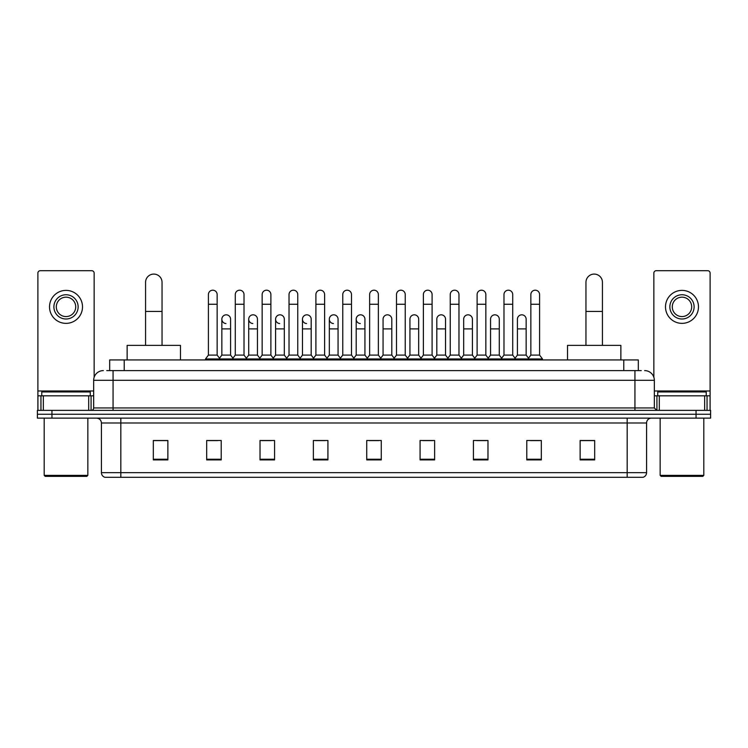 <?xml version="1.0" encoding="UTF-8"?>
<svg xmlns="http://www.w3.org/2000/svg" width="748" height="748" viewBox="0 0 748 748"><rect width="100%" height="100%" fill="white"/><g stroke="black" fill="none" stroke-linecap="round" stroke-linejoin="round"><path stroke-width="1.12" d="M109.675 370.606L109.675 359.938L638.325 359.938L638.325 370.606M106.983 370.606L641.242 370.606M106.758 370.606L113.06 370.606L113.06 380.302L93.659 380.302L93.659 407.95A2.422 2.422 0 0 1 91.237 410.372M103.364 370.606A9.696 9.696 0 0 0 93.659 380.302M644.636 370.606A9.696 9.696 0 0 1 654.341 380.302L654.341 407.95L656.763 410.372M51.949 410.372L37.4 410.372L37.4 414.252L51.949 414.252L37.4 414.252L37.4 418.132L51.949 418.132L51.949 414.252L696.051 414.252L51.949 414.252L51.949 410.372L696.051 410.372L696.051 414.252L710.6 414.252L696.051 414.252L696.051 418.132L51.949 418.132M696.051 418.132L710.6 418.132L710.6 410.372L696.051 410.372M646.581 472.652C646.44 474.98 645.281 476.532 643.084 477.308L627.179 477.308L627.179 472.652L646.581 472.652L646.581 422.985A4.853 4.853 0 0 1 651.424 418.132M627.179 477.308L104.916 477.308A4.853 4.853 0 0 1 101.419 472.652L101.419 422.985C101.139 420.039 99.521 418.422 96.576 418.132M594.679 459.898L594.679 440.497L580.13 440.497L580.13 459.898L594.679 459.898M541.328 459.898L541.328 440.497L526.779 440.497L526.779 459.898L541.328 459.898M487.976 459.898L487.976 440.497L473.428 440.497L473.428 459.898L487.976 459.898M434.625 459.898L434.625 440.497L420.077 440.497L420.077 459.898L434.625 459.898M167.87 459.898L167.87 440.497L153.321 440.497L153.321 459.898L167.87 459.898M221.221 459.898L221.221 440.497L206.672 440.497L206.672 459.898L221.221 459.898M274.572 459.898L274.572 440.497L260.024 440.497L260.024 459.898L274.572 459.898M327.923 459.898L327.923 440.497L313.375 440.497L313.375 459.898L327.923 459.898M381.274 459.898L381.274 440.497L366.726 440.497L366.726 459.898L381.274 459.898M476.626 440.591L486.331 440.591M530.369 440.591L540.065 440.591M315.413 440.591L325.109 440.591M261.669 440.591L271.374 440.591M207.935 440.591L217.631 440.591M422.891 440.591L432.587 440.591M369.147 440.591L378.853 440.591M167.87 440.591L153.321 440.591M594.679 440.591L580.13 440.591M88.694 410.372L88.694 395.823L43.337 395.823L43.337 410.372M94.145 377.273L94.145 273.114A2.422 2.422 0 0 0 91.724 270.692L40.308 270.692A2.422 2.422 0 0 0 37.886 273.114L37.886 395.823L43.337 395.823M88.694 395.823L93.659 395.823M37.886 410.372L37.886 395.823M66.02 294.749A12.127 12.127 0 0 0 53.893 306.876A12.127 12.127 0 0 0 66.02 319.003A12.127 12.127 0 0 0 78.138 306.876A12.127 12.127 0 0 0 66.02 294.749M66.02 297.171A9.696 9.696 0 0 0 56.315 306.876A9.696 9.696 0 0 0 66.02 316.572A9.696 9.696 0 0 0 75.716 306.876A9.696 9.696 0 0 0 66.02 297.171M66.02 323.36A16.493 16.493 0 0 0 82.504 306.876A16.493 16.493 0 0 0 66.02 290.383A16.493 16.493 0 0 0 49.527 306.876A16.493 16.493 0 0 0 66.02 323.36M86.871 476.336L45.16 476.336L44.188 475.363L87.843 475.363L86.871 476.336M44.188 418.132L44.188 475.363M87.843 418.132L87.843 475.363M90.265 395.823L90.265 391.943L41.766 391.943L41.766 395.823M145.561 345.38L145.561 282.333A8.247 8.247 0 0 1 153.808 274.086A8.247 8.247 0 0 1 162.045 282.333A8.247 8.247 0 0 0 153.808 274.086M162.045 345.38L162.045 282.333M180.483 359.938L180.483 345.38L127.132 345.38L127.132 359.938M585.955 345.38L585.955 282.333A8.247 8.247 0 0 1 594.192 274.086A8.247 8.247 0 0 1 602.439 282.333A8.247 8.247 0 0 0 594.192 274.086M602.439 345.38L602.439 282.333M620.868 359.938L620.868 345.38L567.517 345.38L567.517 359.938M208.412 304.258L217.144 304.258L217.144 355.085L208.412 355.085L208.412 294.553A4.366 4.366 0 0 1 213.058 290.196A4.366 4.366 0 0 1 217.144 294.553A4.366 4.366 0 0 0 213.058 290.196M208.412 355.085L205.504 358.965L205.504 359.938M217.144 355.085L220.052 358.965L205.504 358.965M235.283 355.085L235.283 304.258L244.016 304.258L244.016 355.085L235.283 355.085L232.376 358.965L220.052 358.965L220.052 359.938M235.283 304.258L235.283 294.553A4.366 4.366 0 0 1 239.921 290.196A4.366 4.366 0 0 1 244.016 294.553A4.366 4.366 0 0 0 239.921 290.196M244.016 355.085L246.924 358.965L232.376 358.965L232.376 359.938M262.155 355.085L262.155 304.258L270.888 304.258L270.888 355.085L262.155 355.085L259.247 358.965L246.924 358.965L246.924 359.938M262.155 304.258L262.155 294.553A4.366 4.366 0 0 1 266.793 290.196A4.366 4.366 0 0 1 270.888 294.553A4.366 4.366 0 0 0 266.793 290.196M270.888 355.085L273.796 358.965L259.247 358.965L259.247 359.938M289.027 355.085L289.027 304.258L297.76 304.258L297.76 355.085L289.027 355.085L286.119 358.965L273.796 358.965L273.796 359.938M289.027 304.258L289.027 294.553A4.366 4.366 0 0 1 293.665 290.196A4.366 4.366 0 0 1 297.76 294.553A4.366 4.366 0 0 0 293.665 290.196M297.76 355.085L300.668 358.965L286.119 358.965L286.119 359.938M315.899 355.085L315.899 304.258L324.623 304.258L324.623 355.085L315.899 355.085L312.982 358.965L300.668 358.965L300.668 359.938M315.899 304.258L315.899 294.553A4.366 4.366 0 0 1 320.537 290.196A4.366 4.366 0 0 1 324.623 294.553A4.366 4.366 0 0 0 320.537 290.196M324.623 355.085L327.54 358.965L312.982 358.965L312.982 359.938M342.762 355.085L342.762 304.258L351.495 304.258L351.495 355.085L342.762 355.085L339.854 358.965L327.54 358.965L327.54 359.938M342.762 304.258L342.762 294.553A4.366 4.366 0 0 1 347.409 290.196A4.366 4.366 0 0 1 351.495 294.553A4.366 4.366 0 0 0 347.409 290.196M351.495 355.085L354.402 358.965L339.854 358.965L339.854 359.938M369.634 355.085L369.634 304.258L378.366 304.258L378.366 355.085L369.634 355.085L366.726 358.965L354.402 358.965L354.402 359.938M369.634 304.258L369.634 294.553A4.366 4.366 0 0 1 374.271 290.196A4.366 4.366 0 0 1 378.366 294.553A4.366 4.366 0 0 0 374.271 290.196M378.366 355.085L381.274 358.965L366.726 358.965L366.726 359.938M396.505 355.085L396.505 304.258L405.238 304.258L405.238 355.085L396.505 355.085L393.598 358.965L381.274 358.965L381.274 359.938M396.505 304.258L396.505 294.553A4.366 4.366 0 0 1 401.143 290.196A4.366 4.366 0 0 1 405.238 294.553A4.366 4.366 0 0 0 401.143 290.196M405.238 355.085L408.146 358.965L393.598 358.965L393.598 359.938M423.377 355.085L423.377 304.258L432.101 304.258L432.101 355.085L423.377 355.085L420.46 358.965L408.146 358.965L408.146 359.938M423.377 304.258L423.377 294.553A4.366 4.366 0 0 1 428.015 290.196A4.366 4.366 0 0 1 432.101 294.553A4.366 4.366 0 0 0 428.015 290.196M432.101 355.085L435.018 358.965L420.46 358.965L420.46 359.938M450.24 355.085L450.24 304.258L458.973 304.258L458.973 355.085L450.24 355.085L447.332 358.965L435.018 358.965L435.018 359.938M450.24 304.258L450.24 294.553A4.366 4.366 0 0 1 454.887 290.196A4.366 4.366 0 0 1 458.973 294.553A4.366 4.366 0 0 0 454.887 290.196M458.973 355.085L461.881 358.965L447.332 358.965L447.332 359.938M477.112 355.085L477.112 304.258L485.845 304.258L485.845 355.085L477.112 355.085L474.204 358.965L461.881 358.965L461.881 359.938M477.112 304.258L477.112 294.553A4.366 4.366 0 0 1 481.749 290.196A4.366 4.366 0 0 1 485.845 294.553A4.366 4.366 0 0 0 481.749 290.196M485.845 355.085L488.753 358.965L474.204 358.965L474.204 359.938M503.984 355.085L503.984 304.258L512.717 304.258L512.717 355.085L503.984 355.085L501.076 358.965L488.753 358.965L488.753 359.938M503.984 304.258L503.984 294.553A4.366 4.366 0 0 1 508.621 290.196A4.366 4.366 0 0 1 512.717 294.553A4.366 4.366 0 0 0 508.621 290.196M512.717 355.085L515.624 358.965L501.076 358.965L501.076 359.938M530.856 355.085L530.856 304.258L539.589 304.258L539.589 355.085L530.856 355.085L527.948 358.965L515.624 358.965L515.624 359.938M530.856 304.258L530.856 294.553A4.366 4.366 0 0 1 535.493 290.196A4.366 4.366 0 0 1 539.589 294.553A4.366 4.366 0 0 0 535.493 290.196M539.589 355.085L542.496 358.965L527.948 358.965L527.948 359.938M542.496 358.965L542.496 359.938M225.943 323.547A4.366 4.366 0 0 1 221.847 319.19A4.366 4.366 0 0 1 226.494 314.833A4.366 4.366 0 0 1 230.58 319.19L230.58 328.896L221.847 328.896L221.847 319.19M230.58 328.896L230.58 355.085L221.847 355.085L221.847 328.896M221.847 355.085L219.501 358.217M230.58 355.085L232.937 358.217M252.815 323.547A4.366 4.366 0 0 1 248.719 319.19A4.366 4.366 0 0 1 253.357 314.833A4.366 4.366 0 0 1 257.452 319.19L257.452 328.896L248.719 328.896L248.719 319.19M257.452 328.896L257.452 355.085L248.719 355.085L248.719 328.896M248.719 355.085L246.373 358.217M257.452 355.085L259.799 358.217M279.677 323.547A4.366 4.366 0 0 1 275.591 319.19A4.366 4.366 0 0 1 280.229 314.833A4.366 4.366 0 0 1 284.324 319.19L284.324 328.896L275.591 328.896L275.591 319.19M284.324 328.896L284.324 355.085L275.591 355.085L275.591 328.896M275.591 355.085L273.235 358.217M284.324 355.085L286.671 358.217M306.549 323.547A4.366 4.366 0 0 1 302.463 319.19A4.366 4.366 0 0 1 307.101 314.833A4.366 4.366 0 0 1 311.187 319.19L311.187 328.896L302.463 328.896L302.463 319.19M311.187 328.896L311.187 355.085L302.463 355.085L302.463 328.896M302.463 355.085L300.107 358.217M311.187 355.085L313.543 358.217M333.421 323.547A4.366 4.366 0 0 1 329.326 319.19A4.366 4.366 0 0 1 333.973 314.833A4.366 4.366 0 0 1 338.059 319.19L338.059 328.896L329.326 328.896L329.326 319.19M338.059 328.896L338.059 355.085L329.326 355.085L329.326 328.896M329.326 355.085L326.979 358.217M338.059 355.085L340.415 358.217M360.293 323.547A4.366 4.366 0 0 1 356.198 319.19A4.366 4.366 0 0 1 360.835 314.833A4.366 4.366 0 0 1 364.931 319.19L364.931 328.896L356.198 328.896L356.198 319.19M364.931 328.896L364.931 355.085L356.198 355.085L356.198 328.896M356.198 355.085L353.851 358.217M364.931 355.085L367.287 358.217M383.07 319.19A4.366 4.366 0 0 1 387.707 314.833A4.366 4.366 0 0 1 391.802 319.19L391.802 328.896L383.07 328.896L383.07 319.19M391.802 328.896L391.802 355.085L383.07 355.085L383.07 328.896M383.07 355.085L380.713 358.217M391.802 355.085L394.149 358.217M409.941 319.19A4.366 4.366 0 0 1 414.579 314.833A4.366 4.366 0 0 1 418.674 319.19L418.674 328.896L409.941 328.896L409.941 319.19M418.674 328.896L418.674 355.085L409.941 355.085L409.941 328.896M409.941 355.085L407.585 358.217M418.674 355.085L421.021 358.217M436.813 319.19A4.366 4.366 0 0 1 441.451 314.833A4.366 4.366 0 0 1 445.537 319.19L445.537 328.896L436.813 328.896L436.813 319.19M445.537 328.896L445.537 355.085L436.813 355.085L436.813 328.896M436.813 355.085L434.457 358.217M445.537 355.085L447.893 358.217M463.676 319.19A4.366 4.366 0 0 1 468.323 314.833A4.366 4.366 0 0 1 472.409 319.19L472.409 328.896L463.676 328.896L463.676 319.19M472.409 328.896L472.409 355.085L463.676 355.085L463.676 328.896M463.676 355.085L461.329 358.217M472.409 355.085L474.765 358.217M490.548 319.19A4.366 4.366 0 0 1 495.185 314.833A4.366 4.366 0 0 1 499.281 319.19L499.281 328.896L490.548 328.896L490.548 319.19M499.281 328.896L499.281 355.085L490.548 355.085L490.548 328.896M490.548 355.085L488.201 358.217M499.281 355.085L501.628 358.217M517.42 319.19A4.366 4.366 0 0 1 522.057 314.833A4.366 4.366 0 0 1 526.153 319.19L526.153 328.896L517.42 328.896L517.42 319.19M526.153 328.896L526.153 355.085L517.42 355.085L517.42 328.896M517.42 355.085L515.063 358.217M526.153 355.085L528.499 358.217M704.663 410.372L704.663 395.823L659.306 395.823L659.306 410.372M704.663 395.823L710.114 395.823L710.114 273.114A2.422 2.422 0 0 0 707.692 270.692L656.277 270.692A2.422 2.422 0 0 0 653.855 273.114L653.855 377.273M654.341 395.823L659.306 395.823M710.114 395.823L710.114 410.372M681.98 294.749A12.127 12.127 0 0 0 669.862 306.876A12.127 12.127 0 0 0 681.98 319.003A12.127 12.127 0 0 0 694.107 306.876A12.127 12.127 0 0 0 681.98 294.749M681.98 297.171A9.696 9.696 0 0 0 672.284 306.876A9.696 9.696 0 0 0 681.98 316.572A9.696 9.696 0 0 0 691.685 306.876A9.696 9.696 0 0 0 681.98 297.171M681.98 323.36A16.493 16.493 0 0 0 698.473 306.876A16.493 16.493 0 0 0 681.98 290.383A16.493 16.493 0 0 0 665.496 306.876A16.493 16.493 0 0 0 681.98 323.36M702.84 476.336L661.129 476.336L660.157 475.363L703.812 475.363L702.84 476.336M660.157 418.132L660.157 475.363M703.812 418.132L703.812 475.363M706.234 395.823L706.234 391.943L657.735 391.943L657.735 395.823M124.224 370.606L124.224 359.938M623.776 370.606L623.776 359.938M113.06 410.372L113.06 407.95L654.341 407.95M93.659 407.95L113.06 407.95L113.06 380.302L634.94 380.302L634.94 410.372M654.341 380.302L634.94 380.302L634.94 370.606M627.179 418.132L627.179 422.985L101.419 422.985M646.581 422.985L627.179 422.985L627.179 472.652L120.821 472.652L120.821 477.308M101.419 472.652L120.821 472.652L120.821 418.132M381.274 459.225L366.726 459.225M327.923 459.225L313.375 459.225M274.572 459.225L260.024 459.225M221.221 459.225L206.672 459.225M167.87 459.225L153.321 459.225M434.625 459.225L420.077 459.225M487.976 459.225L473.428 459.225M541.328 459.225L526.779 459.225M594.679 459.225L580.13 459.225M93.659 390.98L37.886 390.98M91.078 395.823L91.078 410.372M37.924 395.823L37.924 410.372M40.953 410.372L40.953 395.823M145.561 311.43L162.045 311.43M585.955 311.43L602.439 311.43M710.114 390.98L654.341 390.98M710.076 410.372L710.076 395.823M707.047 395.823L707.047 410.372M656.922 410.372L656.922 395.823M217.144 304.258L217.144 294.553M244.016 304.258L244.016 294.553M270.888 304.258L270.888 294.553M297.76 304.258L297.76 294.553M324.623 304.258L324.623 294.553M351.495 304.258L351.495 294.553M378.366 304.258L378.366 294.553M405.238 304.258L405.238 294.553M432.101 304.258L432.101 294.553M458.973 304.258L458.973 294.553M485.845 304.258L485.845 294.553M512.717 304.258L512.717 294.553M539.589 304.258L539.589 294.553"/></g></svg>
